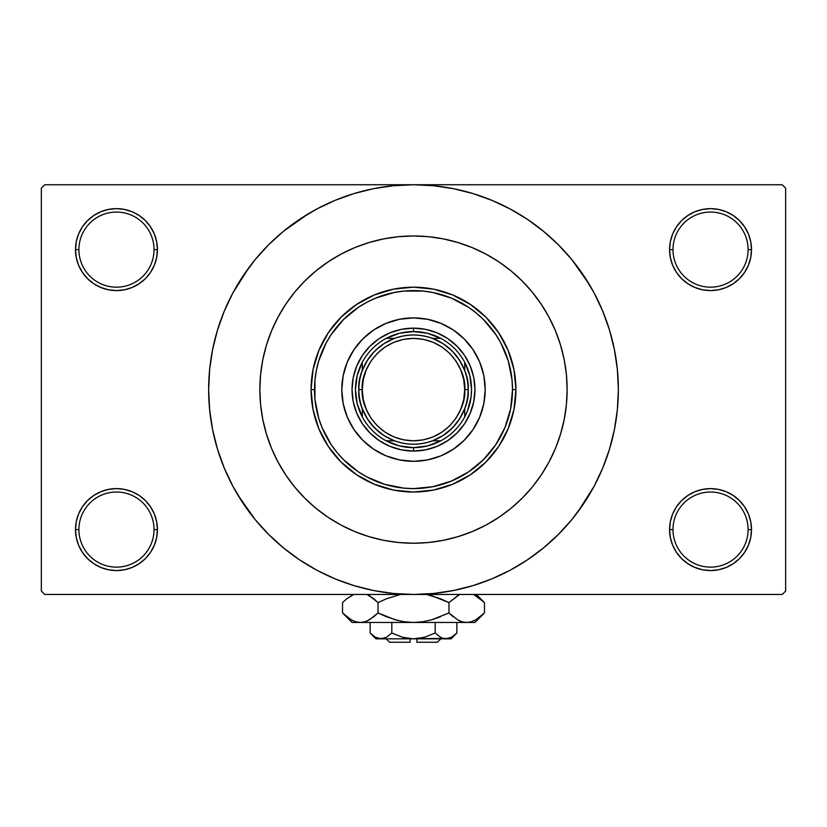 <?xml version="1.0" encoding="UTF-8"?>
<svg xmlns="http://www.w3.org/2000/svg" width="827" height="827" viewBox="0 0 827 827"><rect width="100%" height="100%" fill="white"/><g stroke="black" fill="none" stroke-linecap="round" stroke-linejoin="round"><path stroke-width="1.24" d="M748.094 529.58A37.556 37.556 0 0 0 710.538 492.024A37.556 37.556 0 0 0 672.982 529.58L669.57 529.58A40.968 40.968 0 0 1 710.538 488.612A40.968 40.968 0 0 1 751.505 529.58L748.094 529.58A37.556 37.556 0 0 1 710.538 567.136A37.556 37.556 0 0 1 672.982 529.58A37.556 37.556 0 0 1 710.538 492.024A37.556 37.556 0 0 1 748.094 529.58L751.505 529.58L750.72 521.589L748.394 513.908L744.6 506.817L739.503 500.614L733.301 495.518L726.22 491.734L718.529 489.398L710.538 488.612L702.547 489.398L694.856 491.734L687.775 495.518L681.562 500.614L676.476 506.817L672.682 513.908L670.356 521.589L669.57 529.58L670.356 537.581L672.682 545.262L676.476 552.343L681.562 558.556L687.775 563.652L694.856 567.436L702.547 569.772L710.538 570.558L718.529 569.772L726.22 567.436L733.301 563.652L739.503 558.556L744.6 552.343L748.394 545.262L750.72 537.581L751.505 529.58A40.968 40.968 0 0 1 710.538 570.558A40.968 40.968 0 0 1 669.57 529.58L672.982 529.58A37.556 37.556 0 0 0 710.538 567.136A37.556 37.556 0 0 0 748.094 529.58M154.018 529.58A37.556 37.556 0 0 0 116.462 492.024A37.556 37.556 0 0 0 78.906 529.58L75.495 529.58A40.968 40.968 0 0 1 116.462 488.612A40.968 40.968 0 0 1 157.43 529.58L154.018 529.58A37.556 37.556 0 0 1 116.462 567.136A37.556 37.556 0 0 1 78.906 529.58A37.556 37.556 0 0 1 116.462 492.024A37.556 37.556 0 0 1 154.018 529.58L157.43 529.58L156.644 521.589L154.318 513.908L150.524 506.817L145.438 500.614L139.225 495.518L132.144 491.734L124.453 489.398L116.462 488.612L108.471 489.398L100.78 491.734L93.699 495.518L87.497 500.614L82.4 506.817L78.606 513.908L76.28 521.589L75.495 529.58L76.28 537.581L78.606 545.262L82.4 552.343L87.497 558.556L93.699 563.652L100.78 567.436L108.471 569.772L116.462 570.558L124.453 569.772L132.144 567.436L139.225 563.652L145.438 558.556L150.524 552.343L154.318 545.262L156.644 537.581L157.43 529.58A40.968 40.968 0 0 1 116.462 570.558A40.968 40.968 0 0 1 75.495 529.58L78.906 529.58A37.556 37.556 0 0 0 116.462 567.136A37.556 37.556 0 0 0 154.018 529.58M154.018 249.62A37.556 37.556 0 0 0 116.462 212.063A37.556 37.556 0 0 0 78.906 249.62L75.495 249.62A40.968 40.968 0 0 1 116.462 208.642A40.968 40.968 0 0 1 157.43 249.62L154.018 249.62A37.556 37.556 0 0 1 116.462 287.176A37.556 37.556 0 0 1 78.906 249.62A37.556 37.556 0 0 1 116.462 212.063A37.556 37.556 0 0 1 154.018 249.62L157.43 249.62L156.644 241.629L154.318 233.938L150.524 226.856L145.438 220.644L139.225 215.547L132.144 211.764L124.453 209.438L116.462 208.642L108.471 209.438L100.78 211.764L93.699 215.547L87.497 220.644L82.4 226.856L78.606 233.938L76.28 241.629L75.495 249.62L76.28 257.611L78.606 265.291L82.4 272.383L87.497 278.585L93.699 283.682L100.78 287.465L108.471 289.801L116.462 290.587L124.453 289.801L132.144 287.465L139.225 283.682L145.438 278.585L150.524 272.383L154.318 265.291L156.644 257.611L157.43 249.62A40.968 40.968 0 0 1 116.462 290.587A40.968 40.968 0 0 1 75.495 249.62L78.906 249.62A37.556 37.556 0 0 0 116.462 287.176A37.556 37.556 0 0 0 154.018 249.62M748.094 249.62A37.556 37.556 0 0 0 710.538 212.063A37.556 37.556 0 0 0 672.982 249.62L669.57 249.62A40.968 40.968 0 0 1 710.538 208.642A40.968 40.968 0 0 1 751.505 249.62L748.094 249.62A37.556 37.556 0 0 1 710.538 287.176A37.556 37.556 0 0 1 672.982 249.62A37.556 37.556 0 0 1 710.538 212.063A37.556 37.556 0 0 1 748.094 249.62L751.505 249.62L750.72 241.629L748.394 233.938L744.6 226.856L739.503 220.644L733.301 215.547L726.22 211.764L718.529 209.438L710.538 208.642L702.547 209.438L694.856 211.764L687.775 215.547L681.562 220.644L676.476 226.856L672.682 233.938L670.356 241.629L669.57 249.62L670.356 257.611L672.682 265.291L676.476 272.383L681.562 278.585L687.775 283.682L694.856 287.465L702.547 289.801L710.538 290.587L718.529 289.801L726.22 287.465L733.301 283.682L739.503 278.585L744.6 272.383L748.394 265.291L750.72 257.611L751.505 249.62A40.968 40.968 0 0 1 710.538 290.587A40.968 40.968 0 0 1 669.57 249.62L672.982 249.62A37.556 37.556 0 0 0 710.538 287.176A37.556 37.556 0 0 0 748.094 249.62M578.042 511.634L594.168 486.173L602.759 467.999L609.53 449.071L614.42 429.564L617.366 409.675L618.358 389.6A204.858 204.858 0 0 1 413.5 594.458A204.858 204.858 0 0 1 208.642 389.6A204.858 204.858 0 0 1 413.5 184.752A204.858 204.858 0 0 1 618.358 389.6L617.366 369.524L614.42 349.635L609.53 330.138L602.759 311.21L594.168 293.037L583.831 275.794L571.85 259.647L558.349 244.751L543.453 231.25L527.306 219.269L515.924 212.198M259.864 389.548L260.598 374.538L262.81 359.631L266.48 345.004L271.556 330.8L278.006 317.175L285.749 304.243L294.732 292.127L304.863 280.963L316.028 270.832L328.143 261.849L341.075 254.106L354.7 247.655L368.904 242.58L383.521 238.91L398.438 236.698L413.5 235.964L428.562 236.698L443.479 238.91L458.096 242.58L472.3 247.655L485.925 254.106L498.857 261.849L510.972 270.832L522.137 280.963L532.268 292.127L541.251 304.243L548.994 317.175L555.444 330.8L560.52 345.004L564.19 359.631L566.185 372.532M259.864 389.6A153.636 153.636 0 0 1 413.5 235.964A153.636 153.636 0 0 1 567.136 389.6A153.636 153.636 0 0 1 413.5 543.236A153.636 153.636 0 0 1 259.864 389.6A153.636 153.636 0 0 1 413.5 235.964A153.636 153.636 0 0 1 567.136 389.6L566.402 404.661L564.19 419.578L560.52 434.196L555.444 448.399L548.994 462.024L541.251 474.956L532.268 487.072L522.137 498.236L510.972 508.367L498.857 517.351L485.925 525.104L472.3 531.544L458.096 536.62L443.479 540.289L428.562 542.502L413.5 543.236L398.438 542.502L383.521 540.289L368.904 536.62L354.7 531.544L341.075 525.104L328.143 517.351L316.028 508.367L304.863 498.236L294.732 487.072L285.749 474.956L278.006 462.024L271.556 448.399L266.48 434.196L262.81 419.578L260.598 404.661L259.864 389.6L260.598 404.661L262.81 419.578L266.48 434.196L271.556 448.399L278.006 462.024L285.749 474.956L294.732 487.072L304.863 498.236L316.028 508.367L328.143 517.351L341.075 525.104L354.7 531.544L368.904 536.62L383.521 540.289L398.438 542.502L413.5 543.236L428.562 542.502L443.479 540.289L458.096 536.62L472.3 531.544L485.925 525.104L498.857 517.351L510.972 508.367L522.137 498.236L532.268 487.072L541.251 474.956L548.994 462.024L555.444 448.399L560.52 434.196L564.19 419.578L566.402 404.661L567.136 389.6A153.636 153.636 0 0 1 413.5 543.236A153.636 153.636 0 0 1 259.864 389.6L260.598 374.538L262.81 359.631L266.48 345.004L271.556 330.8L278.006 317.175L285.749 304.243L294.732 292.127L304.863 280.963L316.028 270.832L328.143 261.849L341.075 254.106L354.7 247.655L368.904 242.58L383.521 238.91L398.438 236.698L413.5 235.964L428.562 236.698L443.479 238.91L458.096 242.58L472.3 247.655L485.925 254.106L498.857 261.849L510.972 270.832L522.137 280.963L532.268 292.127L541.251 304.243L548.994 317.175L555.444 330.8L560.52 345.004L564.19 359.631L566.402 374.538L567.136 389.6L566.402 374.538M237.794 494.918L255.15 519.563L268.651 534.449L283.547 547.95L299.694 559.931L316.937 570.268L335.111 578.859L354.039 585.63L373.535 590.519L393.425 593.466L413.5 594.458L782.239 594.458L785.65 591.036L785.65 188.163L785.65 591.036L782.239 594.458L44.761 594.458L41.35 591.036L41.35 188.163L44.761 184.752L413.5 184.752L44.761 184.752L41.35 188.163L41.35 591.036L44.761 594.458L413.5 594.458L433.575 593.466L453.465 590.519L472.961 585.63L491.889 578.859L510.063 570.268L527.306 559.931L543.453 547.95L558.349 534.449L571.85 519.563L583.831 503.416L590.912 492.024M782.239 184.752L413.5 184.752L782.239 184.752L785.65 188.163L782.239 184.752M566.185 406.677L566.402 404.661M518.818 565.306L527.306 559.931M589.206 284.281L571.85 259.647M308.182 213.893L283.547 231.25L268.651 244.751L255.15 259.647L243.169 275.794L236.088 287.176M248.958 267.566L232.832 293.037L224.241 311.21L217.47 330.138L212.58 349.635L209.634 369.524L208.642 389.6L209.634 409.675L212.58 429.564L217.47 449.071L224.241 467.999L232.832 486.173L243.169 503.416L255.15 519.563M299.694 559.931L311.076 567.012M681.562 220.644L676.476 226.856M672.682 265.291L673.767 267.679M154.318 233.938L150.524 226.856M124.453 209.438L116.462 208.642M132.144 287.465L134.098 286.597M145.438 278.585L150.524 272.383M154.318 513.908L153.233 511.52M145.438 558.556L150.524 552.343M694.856 491.734L692.902 492.603M681.562 500.614L676.476 506.817M672.682 545.262L676.476 552.343M702.547 569.772L710.538 570.558M527.306 219.269L510.063 208.931L491.889 200.341L472.961 193.57L453.465 188.68L433.575 185.734L413.5 184.752L393.425 185.734L373.535 188.68L354.039 193.57L335.111 200.341L316.937 208.931L299.694 219.269M341.799 389.6A71.701 71.701 0 0 0 347.247 417.015L343.174 403.586L341.799 389.6L343.174 375.613L347.257 362.164L353.884 349.769L362.805 338.905L373.67 329.983L386.064 323.357L399.513 319.284L413.5 317.899L427.487 319.284L440.936 323.357L453.33 329.983L464.195 338.905L473.116 349.769L479.743 362.164L483.826 375.613L485.201 389.6A71.701 71.701 0 0 1 413.5 461.301A71.701 71.701 0 0 1 341.799 389.6A71.701 71.701 0 0 1 413.5 317.899A71.701 71.701 0 0 1 485.201 389.6L483.826 403.586L479.743 417.035L473.116 429.43L464.195 440.295L453.33 449.216L440.936 455.842A71.701 71.701 0 0 0 479.732 417.056M347.268 417.056A71.701 71.701 0 0 0 386.044 455.832L373.67 449.216L362.805 440.295L353.884 429.43L347.257 417.035M386.085 455.853A71.701 71.701 0 0 0 440.915 455.853M311.076 389.6L314.487 389.6A99.013 99.013 0 0 1 413.5 290.587A99.013 99.013 0 0 1 512.513 389.6L515.924 389.6A102.424 102.424 0 0 0 413.5 287.176A102.424 102.424 0 0 0 311.076 389.6A102.424 102.424 0 0 1 413.5 287.176A102.424 102.424 0 0 1 515.924 389.6L513.96 409.582L508.129 428.799L498.66 446.508L485.925 462.024L470.408 474.76L452.7 484.229L433.482 490.06L413.5 492.024L393.518 490.06L374.3 484.229L356.592 474.76L341.075 462.024L328.34 446.508L318.871 428.799L313.04 409.582L311.076 389.6L313.04 369.617L318.871 350.4L328.34 332.692L341.075 317.175L356.592 304.439L374.3 294.97L393.518 289.14L413.5 287.176L433.482 289.14L452.7 294.97L470.408 304.439L485.925 317.175L498.66 332.692L508.129 350.4L513.96 369.617L515.924 389.6A102.424 102.424 0 0 1 413.5 492.024A102.424 102.424 0 0 1 311.076 389.6A102.424 102.424 0 0 0 413.5 492.024A102.424 102.424 0 0 0 515.924 389.6L512.513 389.6L512.037 379.893L508.254 360.861L500.821 342.926L495.828 334.594L483.516 319.584L476.311 313.061L468.506 307.272L451.387 298.123L432.821 292.489L423.207 291.063L403.793 291.063L394.179 292.489L375.613 298.123L366.826 302.279L358.494 307.272L343.484 319.584L331.172 334.594L326.179 342.926L318.746 360.861L316.39 370.289L314.963 379.893L314.963 399.307L318.746 418.338L322.023 427.487L331.172 444.606L336.961 452.41L343.484 459.616L358.494 471.928L366.826 476.921L384.762 484.353L403.793 488.137L413.5 488.612L432.821 486.71L451.387 481.076L468.506 471.928L483.516 459.616L495.828 444.606L504.977 427.487L510.61 408.92L512.513 389.6A99.013 99.013 0 0 1 413.5 488.612A99.013 99.013 0 0 1 314.487 389.6L311.076 389.6M353.222 377.608L356.726 366.082L362.402 355.455L370.041 346.141L379.355 338.501L389.982 332.826L401.508 329.322L413.5 328.143L425.491 329.322L437.018 332.826L447.645 338.501L456.959 346.141L464.598 355.455L470.274 366.082L473.778 377.608L474.956 389.6L473.778 401.591L470.274 413.118L464.598 423.744L456.959 433.059L447.645 440.698L437.018 446.373L425.491 449.878L413.5 451.056L401.508 449.878L389.982 446.373L379.355 440.698L370.041 433.059L362.402 423.744L356.726 413.118L353.222 401.591L352.044 389.6L353.222 377.608L356.726 366.082M440.936 455.842L427.487 459.926L413.5 461.301L399.513 459.926L386.064 455.842M473.778 401.591L470.274 413.118M437.018 446.373L425.491 449.878M401.508 449.878L389.982 446.373M356.726 413.118L353.222 401.591M370.041 346.141L379.355 338.501M389.982 332.826L401.508 329.322M425.491 329.322L437.018 332.826M447.645 338.501L456.959 346.141L464.598 355.455M470.274 366.082L473.778 377.608M485.201 389.6A71.701 71.701 0 0 0 479.753 362.185M479.732 362.143A71.701 71.701 0 0 0 440.956 323.367M440.915 323.347A71.701 71.701 0 0 0 386.085 323.347M386.044 323.367A71.701 71.701 0 0 0 347.268 362.143M362.288 408.61L362.288 416.911A58.045 58.045 0 0 1 362.288 362.288L357.192 375.52L355.455 389.6L357.192 403.679L362.288 416.911A58.045 58.045 0 0 0 386.188 440.812L399.42 445.908L413.5 447.645A58.045 58.045 0 0 1 386.188 440.812L394.489 440.812L384.007 435.581L374.869 428.231L367.519 419.103L362.288 408.61L362.288 416.911A58.045 58.045 0 0 0 386.188 440.812L394.489 440.812M413.5 451.056L413.5 447.645L427.58 445.908L440.812 440.812A58.045 58.045 0 0 1 413.5 447.645L413.5 451.056A61.456 61.456 0 0 1 352.044 389.6A61.456 61.456 0 0 1 413.5 328.143A61.456 61.456 0 0 0 352.044 389.6A61.456 61.456 0 0 0 413.5 451.056A61.456 61.456 0 0 0 474.956 389.6A61.456 61.456 0 0 0 413.5 328.143A61.456 61.456 0 0 1 474.956 389.6A61.456 61.456 0 0 1 413.5 451.056M413.5 331.555L413.5 328.143L413.5 331.555L399.42 333.291L386.188 338.388A58.045 58.045 0 0 1 440.812 338.388L427.58 333.291L413.5 331.555M464.712 408.61L464.712 416.911L467.668 410.45L471.111 396.691L471.545 389.6L469.808 375.52L464.712 362.288A58.045 58.045 0 0 1 464.712 416.911L464.712 408.61L459.481 419.103L452.131 428.231L442.993 435.581L432.511 440.812L440.812 440.812A58.045 58.045 0 0 0 464.712 416.911A58.045 58.045 0 0 1 440.812 440.812L432.511 440.812M432.511 338.388L440.812 338.388L432.511 338.388L442.993 343.618L452.131 350.968L459.481 360.107L464.712 370.589L464.712 362.288A58.045 58.045 0 0 0 440.812 338.388A58.045 58.045 0 0 1 464.712 362.288L464.712 370.589M413.5 338.388L403.504 339.37L393.9 342.285L385.051 347.02L377.288 353.387L370.92 361.151L366.185 370L363.27 379.614L362.288 389.6L358.877 389.6C356.675 405.581 373.07 443.479 413.5 444.223C453.93 443.479 470.325 405.581 468.123 389.6L464.712 389.6C466.769 404.579 451.408 440.119 413.5 440.812C375.592 440.119 360.231 404.579 362.288 389.6L363.27 399.596L366.185 409.2L370.92 418.048L377.288 425.812L385.051 432.18L393.9 436.914L403.504 439.83L413.5 440.812L423.496 439.83L433.1 436.914L441.949 432.18L449.712 425.812L456.08 418.048L460.815 409.2L463.73 399.596L464.712 389.6L463.73 379.614L460.815 370L456.08 361.151L449.712 353.387L441.949 347.02L433.1 342.285L423.496 339.37L413.5 338.388M394.489 338.388L386.188 338.388A58.045 58.045 0 0 0 362.288 362.288L362.288 370.589L367.519 360.107L374.869 350.968L384.007 343.618L394.489 338.388L386.188 338.388A58.045 58.045 0 0 0 362.288 362.288L362.288 370.589M468.123 389.6A54.623 54.623 0 0 1 413.5 444.223A54.623 54.623 0 0 1 358.877 389.6A54.623 54.623 0 0 1 413.5 334.976A54.623 54.623 0 0 1 468.123 389.6C470.325 373.618 453.93 335.721 413.5 334.976C373.07 335.721 356.675 373.618 358.877 389.6L362.288 389.6C360.231 374.621 375.592 339.091 413.5 338.388C451.408 339.091 466.769 374.621 464.712 389.6L468.123 389.6M437.4 642.248L416.911 642.248L437.4 642.248L440.812 638.837M416.911 638.837L416.911 642.248L416.911 638.837M455.739 634.113L456.866 633.027L456.866 622.452L456.866 633.027L451.625 637.203L448.875 638.413L443.22 638.423L440.46 637.224L435.188 633.027L424.654 637.214L435.188 633.027L424.654 637.214L419.165 638.413L424.664 637.214L413.5 638.837L407.835 638.413L402.335 637.214L391.812 633.027L391.812 622.452L391.812 633.027L386.581 637.203L380.978 638.837L375.406 637.224L370.134 633.027L370.134 622.452L370.134 633.027L375.375 637.203L370.134 633.027L375.406 637.224L378.187 638.423M385.971 637.534L380.978 638.837L375.944 638.837L383.8 638.413M407.845 638.413L410.089 638.682M451.449 637.307L446.022 638.837L443.22 638.423L440.46 637.224L435.188 633.027L440.45 637.214L435.188 633.027L435.188 622.452L435.188 633.027L440.419 637.203M443.179 638.413L441.67 637.844M483.609 613.789L484.467 612.941L484.467 602.594L484.467 612.941L475.887 619.774L471.38 621.749L466.717 622.452L474.956 622.452L352.044 622.452L360.283 622.452L355.682 621.77L351.165 619.805L342.533 612.941L342.533 602.594L346.761 598.769L353.76 594.458L346.771 598.758L342.533 602.594L342.533 612.941L343.391 613.789M367.457 594.737L373.783 598.758L378.022 602.594L378.022 612.941L369.442 619.774L364.945 621.749L360.283 622.452L364.903 621.759M355.62 621.749L360.283 622.452L364.872 621.77L360.283 622.452L413.5 622.452L404.258 621.759L395.234 619.795L404.227 621.759L413.5 622.452L422.742 621.759L431.766 619.795L422.773 621.759L413.5 622.452L466.717 622.452L462.128 621.77L457.61 619.805L448.978 612.941L448.978 602.594L448.978 612.941L453.206 616.766L448.978 612.941L431.746 619.795L440.522 616.766L431.746 619.795L422.742 621.759L431.766 619.795L422.773 621.759L413.5 622.452L404.227 621.759L413.5 622.452L404.227 621.759L395.234 619.795L378.022 612.941L386.467 616.766L378.022 612.941L369.442 619.774L364.945 621.749L360.283 622.452L355.682 621.77L351.165 619.805L342.533 612.941L352.044 622.452M367.209 620.912L373.794 616.766L378.022 612.941L378.022 602.594L369.421 595.75L373.783 598.758L366.795 594.458M400.475 594.458L386.467 598.769L400.475 594.458L386.467 598.769L400.475 594.458L386.478 598.769L378.022 602.594L373.794 598.769L378.022 602.594L386.467 598.769L378.022 602.594L373.794 598.769L367.55 594.789M426.525 594.458L440.522 598.769L448.978 602.594L440.533 598.769L448.978 602.594L458.54 595.223M462.055 621.749L459.543 620.798M474.956 622.452L484.467 612.941L475.887 619.774L471.38 621.749L466.717 622.452L471.318 621.77L466.717 622.452L462.128 621.77L457.558 619.774L459.45 620.757M474.067 594.82L483.547 601.694M448.978 612.941L431.766 619.795L448.978 612.941L457.558 619.774L448.978 612.941M475.835 619.805L474.067 620.715L475.835 619.805M466.469 622.452L462.097 621.759M395.234 619.795L378.022 612.941L386.467 616.766L398.356 620.612M343.794 614.161L346.627 616.653M431.766 595.74L448.978 602.594L457.558 595.76L448.978 602.594L440.533 598.769L428.644 594.923M476.021 595.843L484.467 602.594L476.321 594.458M483.226 601.394L480.921 599.327M459.45 594.789L457.61 595.729L459.45 594.789M343.391 601.756L342.533 602.594M351.165 595.729L352.933 594.82L351.165 595.729M416.911 638.682L448.885 638.403M402.48 637.255L413.5 638.837L380.978 638.837L451.056 638.837L456.866 633.027L451.625 637.203L456.122 633.761M424.654 637.214L435.188 633.027M419.165 638.413L420.984 638.103L419.165 638.413M386.54 637.224L391.812 633.027L386.581 637.203M391.791 633.058L402.335 637.214M380.978 638.837L383.78 638.423L378.166 638.423L380.978 638.837M410.089 642.248L389.6 642.248L410.089 642.248L410.089 638.837L410.089 642.248M385.248 637.875L383.821 638.413M367.271 620.881L364.945 621.749M466.728 622.452L471.318 621.77M352.933 620.715L351.02 619.723M413.5 622.452L412.983 622.452M446.022 638.837L443.2 638.413M441.577 637.803L440.46 637.224M376.44 637.762L375.406 637.224M407.835 638.413L406.016 638.103M375.944 638.837L370.134 633.027M389.6 642.248L386.188 638.837"/></g></svg>
